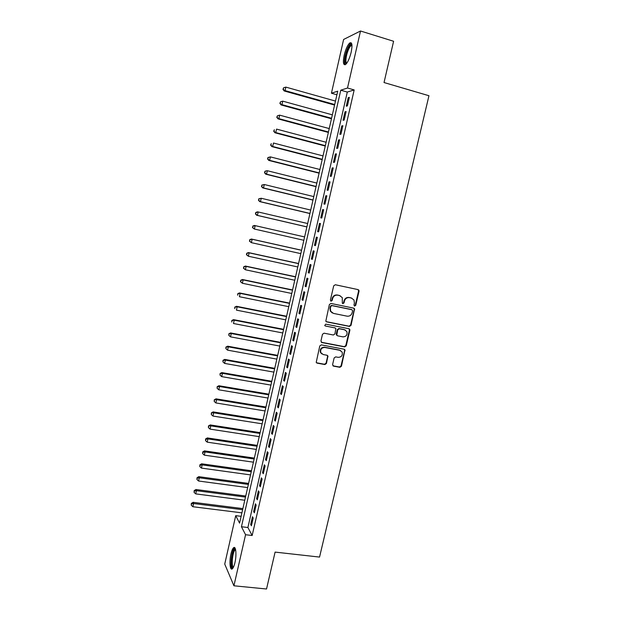 <?xml version="1.0" encoding="UTF-8"?>
<svg xmlns="http://www.w3.org/2000/svg" width="620" height="620" viewBox="0 0 620 620"><rect width="100%" height="100%" fill="white"/><g stroke="black" fill="none" stroke-linecap="round" stroke-linejoin="round"><path stroke-width="0.93" d="M354.632 306.079L355.733 305.335L359.042 291.222L358.903 290.214L358.096 289.618L335.296 284.751L333.7 285.82L330.398 300.08L331.08 301.204L332.188 300.452L332.615 298.608C333.467 296.058 335.156 294.919 337.691 295.174L339.597 295.577L342.294 297.631L342.317 303.196L342.906 303.653L344.015 302.901L344.441 301.064C345.286 298.53 346.967 297.391 349.478 297.647L351.37 298.05L353.997 300.01L354.4 303.141L353.974 304.963L354.632 306.079M354.26 305.892L355.276 305.141L358.585 291.044L358.019 289.602M330.7 301.018L331.77 300.258L332.196 298.422L332.615 298.608M342.535 303.467L343.573 302.707L343.999 300.878L344.441 301.064M230.973 553.9C231.74 550.638 232.616 548.584 233.601 547.724C235.887 545.577 236.778 554.993 234.934 562.681C234.166 565.936 233.29 567.99 232.314 568.835C229.974 570.942 229.167 561.41 230.973 553.9M344.178 55.289C345.712 49.127 347.58 45.02 349.773 42.951C352.09 41.935 352.563 45.012 351.183 52.181C349.626 58.373 347.758 62.481 345.596 64.496C343.271 65.472 342.798 62.403 344.178 55.289M332.591 364.591L333.545 366.141L339.892 367.303L341.45 366.219L344.991 349.874L344.131 349.207L321.362 344.875L319.773 345.952L316.216 362.39L317.122 363.134L324.88 364.552L326.453 363.467L327.933 355.973L327.042 355.26L323.206 354.547L320.796 352.602C320.222 349.331 321.571 347.619 324.849 347.471L339.838 350.308L342.147 352.113C342.821 355.407 341.496 357.151 338.195 357.345L335.707 356.88L334.134 357.957L332.591 364.591M360.514 31L393.599 41.269L384.028 82.538L428.955 95.728L319.548 557.078L275.094 552.102L266.53 589L233.918 585.792L224.735 564.091L235.716 515.654L239.576 523.133L337.729 91.179L331.437 93.209L343.62 39.455L360.514 31L347.51 88.017L340.767 90.195L241.444 526.736L245.567 534.727L233.918 585.792M354.183 89.931L347.301 92.062L247.899 527.511L252.162 535.502L354.183 89.931L347.51 88.017M252.162 535.502L245.567 534.727M349.471 326.415L351.036 325.345L354.578 308.776L353.757 308.156L330.956 303.451L329.367 304.529L325.81 321.183L326.686 321.881L349.471 326.415L349.029 326.19L350.594 325.12L354.245 309.535L353.757 308.156M349.874 330.297L346.231 345.828L344.673 346.906L321.896 342.55L320.928 340.985L322.478 334.273L324.066 333.188L333.351 335.002L334.924 333.924L335.87 328.585L335.002 327.91L325.329 325.996L324.71 325.508L325.763 324.136L348.928 328.724L349.773 329.367L349.874 330.297L349.432 330.065L345.797 345.572L346.231 345.828M347.401 105.896L349.354 97.379L348.215 97.704L346.278 106.191L347.401 105.896M344.162 120.055L346.107 111.569L344.983 111.84L343.054 120.296L344.162 120.055M340.938 134.183L342.876 125.713L341.767 125.93L339.838 134.362L340.938 134.183M337.722 148.258L339.651 139.818L338.559 139.973L336.637 148.382L337.722 148.258M334.506 162.293L336.435 153.876L335.358 153.977L333.436 162.363L334.506 162.293M331.312 176.289L333.227 167.896L332.165 167.942L330.251 176.297L331.312 176.289M328.12 190.239L330.034 181.869L328.98 181.862L327.081 190.193L328.12 190.239M324.942 204.143L326.849 195.804L325.81 195.742L323.911 204.05L324.942 204.143M321.772 218.008L323.671 209.692L322.648 209.583L320.757 217.86L321.772 218.008M318.61 231.833L320.509 223.549L319.494 223.378L317.611 231.632L318.61 231.833M315.456 245.621L317.347 237.351L316.355 237.127L314.472 245.365L315.456 245.621M312.317 259.362L314.201 251.115L313.224 250.844L311.349 259.051L312.317 259.362M309.186 273.056L311.062 264.841L310.093 264.515L308.225 272.699L309.186 273.056M306.063 286.719L307.938 278.527L306.978 278.147L305.118 286.308L306.063 286.719M302.947 300.336L304.815 292.167L303.878 291.733L302.017 299.871L302.947 300.336M299.847 313.914L301.708 305.776L300.778 305.288L298.925 313.394L299.847 313.914M296.748 327.453L298.608 319.339L297.693 318.796L295.841 326.887L296.748 327.453M293.663 340.954L295.515 332.855L294.616 332.266L292.772 340.334L293.663 340.954M290.586 354.408L292.431 346.34L291.547 345.697L289.711 353.733L290.586 354.408M287.517 367.823L289.362 359.778L288.486 359.089L286.657 367.102L287.517 367.823M284.464 381.199L286.293 373.178L285.433 372.434L283.611 380.432L284.464 381.199M281.41 394.537L283.239 386.539L282.394 385.749L280.573 393.716L281.41 394.537M278.372 407.836L280.194 399.861L279.356 399.024L277.543 406.968L278.372 407.836M275.342 421.096L277.156 413.145L276.334 412.254L274.528 420.174L275.342 421.096M272.32 434.318L274.133 426.389L273.319 425.452L271.513 433.349L272.32 434.318M269.305 447.5L271.111 439.596L270.312 438.604L268.514 446.478L269.305 447.5M266.298 460.637L268.103 452.763L267.321 451.724L265.523 459.575L266.298 460.637M263.306 473.742L265.096 465.884L264.329 464.799L262.539 472.626L263.306 473.742M260.315 486.808L262.105 478.973L261.346 477.842L259.563 485.646L260.315 486.808M257.339 499.836L259.121 492.024L258.377 490.846L256.603 498.627L257.339 499.836M254.371 512.825L256.145 505.036L255.417 503.804L253.642 511.57L254.371 512.825M252.464 516.731L250.689 524.474L251.41 525.775L253.185 518.01L252.464 516.731M241.126 516.321L235.716 515.654M336.916 94.767L331.437 93.209M347.301 92.062L340.767 90.195M247.899 527.511L241.444 526.736M348.215 97.704L349.215 97.983M344.983 111.84L345.983 112.112M341.767 125.93L342.759 126.201M338.559 139.973L339.551 140.244M335.358 153.977L336.35 154.241M332.165 167.942L333.157 168.198M328.98 181.862L329.979 182.117M325.81 195.742L326.802 195.99M322.648 209.583L323.64 209.816M319.494 223.378L320.494 223.611M314.472 245.365L315.464 245.59M316.355 237.127L317.347 237.359M311.349 259.051L312.341 259.269M308.225 272.699L309.217 272.916M305.118 286.308L306.11 286.517M302.017 299.871L303.01 300.072M298.925 313.394L299.917 313.596M295.841 326.887L296.833 327.073M292.772 340.334L293.764 340.519M289.711 353.733L290.695 353.919M286.657 367.102L287.641 367.28M283.611 380.432L284.596 380.603M280.573 393.716L281.558 393.886M277.543 406.968L278.535 407.131M274.528 420.174L275.512 420.337M271.513 433.349L272.505 433.496M268.514 446.478L269.506 446.625M265.523 459.575L266.507 459.714M262.539 472.626L263.523 472.765M259.563 485.646L260.555 485.778M256.603 498.627L257.587 498.751M253.642 511.57L254.626 511.694M250.689 524.474L251.681 524.59M351.811 298.166L351.37 298.05M343.999 300.878C344.852 298.352 346.526 297.213 349.037 297.468L350.928 297.863M340.078 295.709L339.597 295.577M332.196 298.422C333.048 295.88 334.738 294.74 337.264 294.996L339.171 295.399M326.151 321.625L349.029 326.19M352.602 310.837L351.935 309.729L331.925 305.613L330.817 306.365L330.367 308.303L330.677 311.232L333.459 313.402L347.13 316.177C349.634 316.417 351.308 315.278 352.152 312.759L352.602 310.837M332.297 312.976L330.266 311.031L329.949 308.109L330.398 306.172L331.506 305.42L351.494 309.527M321.292 342.24L344.24 346.65L345.797 345.572M335.126 327.941L325.329 325.996M342.914 336.862C346.278 336.66 347.588 334.893 346.836 331.537L344.573 329.801L339.303 328.755L337.729 329.832L336.784 335.156L337.652 335.839L342.914 336.862M345.231 330.003L344.573 329.801M337.086 335.56L336.272 334.033L337.303 329.6L338.877 328.53L344.139 329.569M349.432 330.065L349.013 328.747M340.69 350.602L339.838 350.308M321.796 353.912L320.401 352.338C319.827 349.068 321.168 347.363 324.438 347.216L339.411 350.052M316.456 362.762L324.477 364.265L326.05 363.188L327.592 356.547L327.267 355.33M332.886 365.785L339.466 367.017L341.023 365.94L344.642 350.494L344.294 349.246M335.482 101.075L285.851 87.11L285.076 90.621L284.2 90.969L334.575 105.075M283.309 89.187L283.627 87.784L282.968 89.334L285.076 90.621L334.699 104.524M283.627 87.784L285.851 87.11M284.2 90.969L282.968 89.334M346.479 63.604C344.829 63.713 344.557 60.977 345.673 55.389C347.448 48.662 349.362 45.004 351.424 44.431L351.928 44.779M351.974 45.376L351.036 45.617C349.269 47.267 347.774 50.553 346.541 55.49C345.611 59.977 345.704 62.527 346.836 63.131M351.401 43.028L350.804 43.338C348.618 45.384 346.758 49.468 345.231 55.583C344.224 60.318 344.185 63.372 345.115 64.767M233.236 567.633L233.136 567.68C229.958 569.191 231.686 549.986 234.771 549.103L235.476 549.212M235.615 549.8L235.127 549.994C232.516 551.583 231.043 566.982 233.515 567.083M234.895 547.739L234.616 547.909C231.624 549.723 229.625 567.091 232.229 568.889M332.351 114.847L282.743 101.145L281.968 104.656L281.108 104.95L331.46 118.769M280.209 103.215L280.519 101.812L279.868 103.339L281.968 104.656L331.568 118.281M280.519 101.812L282.743 101.145M281.108 104.95L279.868 103.339M329.236 128.573L279.643 115.15L278.868 118.637L278.024 118.877L328.352 132.432M277.117 117.203L277.419 115.8L276.776 117.296L278.868 118.637L328.453 131.998M277.419 115.8L279.643 115.15M278.024 118.877L276.776 117.296M326.12 142.259L276.551 129.107L275.776 132.587L274.947 132.773L325.26 146.049M274.024 131.138L274.335 129.75L273.699 131.215L275.776 132.587L325.345 145.669M274.947 132.773L273.699 131.215M323.02 155.899L273.466 143.018L272.699 146.491L271.878 146.622L322.175 159.627M270.948 145.041L271.258 143.654L270.622 145.096L272.699 146.491L322.245 159.309M271.878 146.622L270.622 145.096M319.928 169.508L270.39 156.891L269.623 160.355L268.817 160.433L319.099 173.166M267.887 158.898L268.189 157.519L267.561 158.929L269.623 160.355L319.161 172.903M267.871 157.55L270.39 156.891L268.189 157.519M268.817 160.433L267.561 158.929M316.851 183.071L267.329 170.725L266.561 174.174L265.771 174.197L316.029 186.659M264.825 172.717L265.127 171.337L264.507 172.724L266.561 174.174L316.076 186.457M264.817 171.352L266.53 170.756L265.127 171.337M265.771 174.197L264.507 172.724M313.774 196.594L264.275 184.512L263.508 187.953L262.733 187.922L312.976 200.121M261.779 186.488L262.082 185.117L261.469 186.481L263.508 187.953L313.007 199.973M261.772 185.109L264.275 184.512L262.082 185.117M262.733 187.922L261.469 186.481M310.713 210.079L261.229 198.261L260.47 201.694L259.703 201.608L309.923 213.544M258.734 200.229L259.044 198.857L258.431 200.198L260.47 201.694L309.946 213.451M258.734 198.826L261.229 198.261L259.044 198.857M259.703 201.608L258.431 200.198M307.652 223.526L258.191 211.97L257.432 215.388L256.68 215.249L306.885 226.92M255.704 213.923L256.006 212.552L255.409 213.869L257.432 215.388L306.892 226.881M255.711 212.505L257.432 211.846L258.191 211.97L256.006 212.552M256.68 215.249L255.409 213.869M252.983 226.207L252.681 227.571L252.983 226.207L255.161 225.633L304.606 236.933L254.417 225.455L255.161 225.633L254.409 229.044L303.846 240.281M252.681 227.571L254.409 229.044L252.387 227.501M252.689 226.137L254.417 225.455M301.584 250.248L251.41 239.033L252.138 239.258L251.387 242.66L300.816 253.642M301.568 250.302L252.138 239.258L249.682 239.731L249.674 241.188L249.969 239.824M249.674 241.188L251.387 242.66L249.379 241.095M249.682 239.731L251.41 239.033M298.569 263.515L248.411 252.565L249.131 252.844L248.38 256.238L297.786 266.957M298.546 263.632L249.131 252.844L246.683 253.293L246.667 254.758L246.969 253.402M246.667 254.758L248.38 256.238L246.38 254.642M246.683 253.293L248.411 252.565M295.562 276.752L245.427 266.058L246.132 266.391L245.381 269.77L294.771 280.24M295.523 276.923L246.132 266.391L243.691 266.801L243.676 268.29L243.97 266.941M243.676 268.29L245.381 269.77L243.397 268.158M243.691 266.801L245.427 266.058M292.562 289.951L242.443 279.512L243.141 279.899L242.389 283.27L291.757 293.477M292.508 290.175L243.141 279.899L240.707 280.279L240.684 281.782L240.986 280.434M240.684 281.782L242.389 283.27L240.413 281.627M240.707 280.279L242.443 279.512M289.571 303.11L239.475 292.927L240.157 293.361L239.413 296.724L288.757 306.683M289.509 303.389L240.157 293.361L237.739 293.717L237.708 295.236L238.003 293.888M237.739 293.717L239.475 292.927M286.587 316.231L236.514 306.303L237.181 306.792L236.437 310.139L285.766 319.85M286.517 316.564L237.181 306.792L234.771 307.109L234.74 308.644L235.034 307.303M234.771 307.109L236.514 306.303M283.619 329.313L233.562 319.641L234.213 320.176L233.476 323.516L282.79 332.979M283.534 329.701L234.213 320.176L231.818 320.47L231.779 322.02L232.074 320.687M231.818 320.47L233.562 319.641M280.651 342.364L230.617 332.94L231.26 333.521L230.524 336.854L279.814 346.069M280.558 342.798L231.26 333.521L228.865 333.785L228.827 335.35L229.121 334.025M230.524 336.854L228.827 335.35M228.865 333.785L230.617 332.94M277.698 355.369L227.679 346.192L228.307 346.828L227.571 350.153L276.846 359.12M277.589 355.857L228.307 346.828L225.928 347.068L225.889 348.649L226.184 347.316M227.571 350.153L225.889 348.649M225.928 347.068L227.679 346.192M274.753 368.342L224.75 359.414L225.37 360.096L224.634 363.413L273.893 372.132M274.629 368.885L225.37 360.096L222.999 360.305L222.952 361.902L223.246 360.577M224.634 363.413L222.952 361.902M222.999 360.305L224.75 359.414M271.808 381.277L221.828 372.597L222.44 373.325L221.704 376.627L270.94 385.105M271.676 381.866L222.44 373.325L220.077 373.504L220.03 375.123L220.317 373.798M221.704 376.627L220.03 375.123M220.077 373.504L221.828 372.597M268.879 394.173L218.922 385.741L219.519 386.516L218.79 389.81L268.003 398.048M268.731 394.816L219.519 386.516L217.163 386.671L217.108 388.298L217.403 386.981M218.79 389.81L217.108 388.298M217.163 386.671L218.922 385.741M265.957 407.03L216.016 398.838L216.605 399.675L215.876 402.954L265.065 410.952M265.802 407.728L216.605 399.675L214.264 399.792L214.202 401.435L214.489 400.125M215.876 402.954L214.202 401.435M214.264 399.792L216.016 398.838M263.043 419.856L213.125 411.905L213.699 412.788L212.97 416.059L262.144 423.817M262.872 420.6L213.699 412.788L211.366 412.881L211.304 414.54L211.59 413.23M212.97 416.059L211.304 414.54M211.366 412.881L213.125 411.905M260.137 432.644L210.242 424.933L210.8 425.863L210.079 429.125L259.23 436.643M259.958 433.442L210.8 425.863L208.475 425.925L208.413 427.606L208.7 426.296M210.079 429.125L208.413 427.606M208.475 425.925L210.242 424.933M257.246 445.393L207.359 437.929L207.909 438.898L207.188 442.153L256.324 449.43M257.052 446.237L207.909 438.898L205.817 439.324L205.6 438.937L205.53 440.626L205.817 439.324M207.188 442.153L205.53 440.626M205.6 438.937L207.359 437.929M254.355 458.103L204.492 450.88L205.026 451.903L204.313 455.15L253.425 462.187M254.146 459.002L205.026 451.903L202.942 452.321L202.725 451.91L202.655 453.615L202.942 452.321M204.313 455.15L202.655 453.615M202.725 451.91L204.492 450.88M251.472 470.782L201.632 463.799L202.159 464.868L201.438 468.1L250.534 474.904M251.255 471.735L202.159 464.868L200.074 465.271L199.865 464.845L199.787 466.565L200.074 465.271M201.438 468.1L199.787 466.565M199.865 464.845L201.632 463.799M248.597 483.43L198.78 476.671L199.291 477.788L198.578 481.019L247.651 487.591M248.372 484.421L199.291 477.788L197.214 478.19L197.013 477.741L196.928 479.477L197.214 478.19M198.578 481.019L196.928 479.477M197.013 477.741L198.78 476.671M245.737 496.031L195.935 489.513L196.439 490.676L195.726 493.892L244.776 500.239M245.497 497.077L196.439 490.676L194.362 491.071L194.168 490.606L194.076 492.357L194.362 491.071M195.726 493.892L194.076 492.357M194.168 490.606L195.935 489.513M242.877 508.601L193.099 502.316L193.595 503.525L192.882 506.734L241.916 512.849M242.629 509.702L193.595 503.525L191.518 503.913L191.324 503.425L191.239 505.192L191.518 503.913M192.882 506.734L191.239 505.192M191.324 503.425L193.099 502.316M355.276 305.141L355.733 305.335M331.77 300.258L332.188 300.452M343.573 302.707L344.015 302.901M349.037 297.468L349.478 297.647M337.264 294.996L337.691 295.174M358.585 291.044L359.042 291.222M326.275 321.656L326.686 321.881M354.245 309.535L354.702 309.737M350.594 325.12L351.036 325.345M331.506 305.42L331.925 305.613M330.398 306.172L330.817 306.365M329.949 308.109L330.367 308.303M344.24 346.65L344.673 346.906M321.493 342.302L321.896 342.55M334.583 327.678L335.002 327.91M338.877 328.53L339.303 328.755M337.303 329.6L337.729 329.832M336.272 334.033L336.699 334.265M324.438 347.216L324.849 347.471M327.592 356.547L328.003 356.818M326.05 363.188L326.453 363.467M324.477 364.265L324.88 364.552M316.735 362.847L317.122 363.134M344.642 350.494L345.077 350.757M341.023 365.94L341.45 366.219M339.466 367.017L339.892 367.303M333.126 365.854L333.545 366.141M233.601 547.724L234.701 547.847M358.445 290.044L358.903 290.214M354.129 308.574L354.578 308.776M330.266 311.031L330.677 311.232M336.365 334.916L336.784 335.156M349.331 329.142L349.773 329.367M320.401 352.338L320.796 352.602M327.523 355.702L327.933 355.973M344.557 349.61L344.991 349.874M351.873 45.345L351.424 44.431M351.99 45.903L351.036 45.617M235.592 549.684L235.127 549.049M235.662 550.056L235.127 549.994"/></g></svg>
